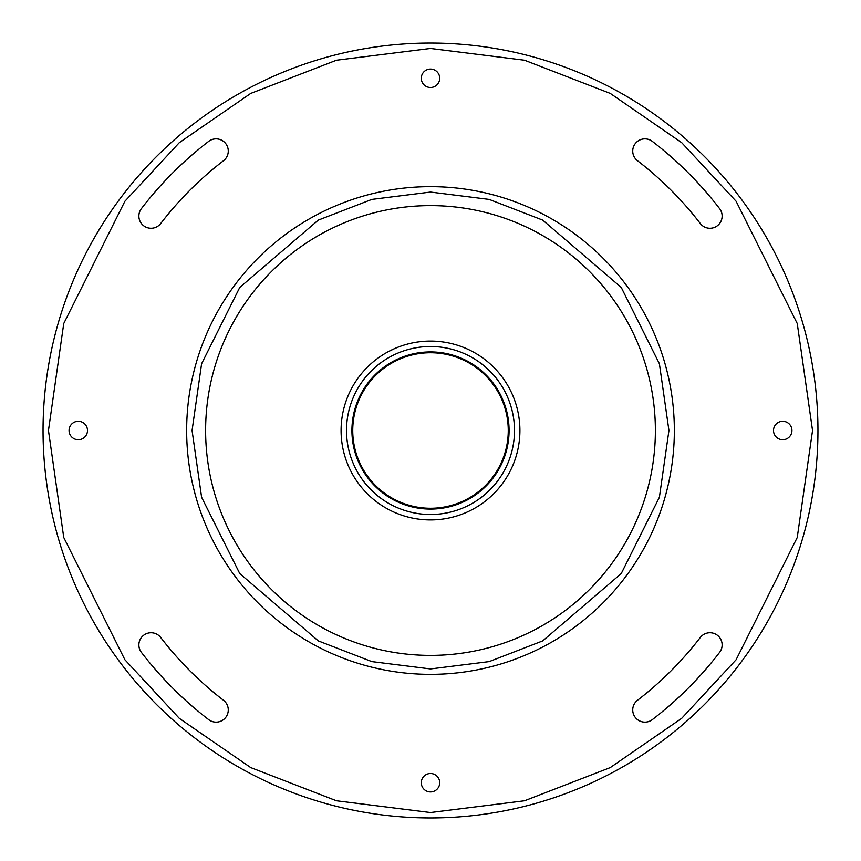 <?xml version="1.0" encoding="UTF-8"?>
<svg xmlns="http://www.w3.org/2000/svg" width="861" height="861" viewBox="0 0 861 861"><rect width="100%" height="100%" fill="white"/><g stroke="black" fill="none" stroke-linecap="round" stroke-linejoin="round"><path stroke-width="1.29" d="M439.713 782.724A9.213 9.213 0 0 0 430.5 773.512A9.213 9.213 0 0 0 421.287 782.724A9.213 9.213 0 0 0 430.5 791.937A9.213 9.213 0 0 0 439.713 782.724M791.937 430.5A9.213 9.213 0 0 0 782.724 421.287A9.213 9.213 0 0 0 773.512 430.5A9.213 9.213 0 0 0 782.724 439.713A9.213 9.213 0 0 0 791.937 430.5M439.713 78.276A9.213 9.213 0 0 0 430.5 69.063A9.213 9.213 0 0 0 421.287 78.276A9.213 9.213 0 0 0 430.5 87.488A9.213 9.213 0 0 0 439.713 78.276M87.488 430.5A9.213 9.213 0 0 0 78.276 421.287A9.213 9.213 0 0 0 69.063 430.5A9.213 9.213 0 0 0 78.276 439.713A9.213 9.213 0 0 0 87.488 430.5M138.869 644.921A12.194 12.194 0 0 0 141.387 652.347A364.418 364.418 0 0 0 208.653 719.613A12.194 12.194 0 0 0 225.754 717.364A12.194 12.194 0 0 0 223.505 700.273A340.03 340.03 0 0 1 160.727 637.495A12.194 12.194 0 0 0 138.869 644.921M632.727 709.938A12.194 12.194 0 0 0 652.347 719.613A364.418 364.418 0 0 0 719.613 652.347A12.194 12.194 0 0 0 717.364 635.246A12.194 12.194 0 0 0 700.273 637.495A340.03 340.03 0 0 1 637.495 700.273A12.194 12.194 0 0 0 632.727 709.938M632.727 151.062A12.194 12.194 0 0 0 637.495 160.727A340.03 340.03 0 0 1 700.273 223.505A12.194 12.194 0 0 0 717.364 225.754A12.194 12.194 0 0 0 719.613 208.653A364.418 364.418 0 0 0 652.347 141.387A12.194 12.194 0 0 0 632.727 151.062M138.869 216.079A12.194 12.194 0 0 0 160.727 223.505A340.03 340.03 0 0 1 223.505 160.727A12.194 12.194 0 0 0 225.754 143.636A12.194 12.194 0 0 0 208.653 141.387A364.418 364.418 0 0 0 141.387 208.653A12.194 12.194 0 0 0 138.869 216.079M205.618 430.5A224.882 224.882 0 0 0 430.5 655.382A224.882 224.882 0 0 0 655.382 430.5A224.882 224.882 0 0 0 430.5 205.618A224.882 224.882 0 0 0 205.618 430.5M378.237 503.039L379.023 503.61M519.581 438.206L519.409 439.971M393.811 348.963L392.928 349.372M519.398 440.1L519.861 433.341M341.085 430.5A89.415 89.415 0 0 0 430.5 519.915A89.415 89.415 0 0 0 519.915 430.5A89.415 89.415 0 0 0 430.5 341.085A89.415 89.415 0 0 0 341.085 430.5M346.509 430.5A83.991 83.991 0 0 0 430.5 514.491A83.991 83.991 0 0 0 514.491 430.5A83.991 83.991 0 0 0 430.5 346.509A83.991 83.991 0 0 0 346.509 430.5M394.37 348.716L388.279 351.686L394.37 348.716M351.923 430.5A78.577 78.577 0 0 0 430.5 509.077A78.577 78.577 0 0 0 509.077 430.5A78.577 78.577 0 0 0 430.5 351.923A78.577 78.577 0 0 0 351.923 430.5M430.5 508.259A77.759 77.759 0 0 0 508.259 430.5A77.759 77.759 0 0 0 430.5 352.741A77.759 77.759 0 0 0 352.741 430.5A77.759 77.759 0 0 0 430.5 508.259M817.95 430.5A387.45 387.45 0 0 0 430.5 43.05A387.45 387.45 0 0 0 43.05 430.5A387.45 387.45 0 0 0 430.5 817.95A387.45 387.45 0 0 0 817.95 430.5A387.45 387.45 0 0 0 430.5 43.05A387.45 387.45 0 0 0 43.05 430.5A387.45 387.45 0 0 0 430.5 817.95A387.45 387.45 0 0 0 817.95 430.5M186.654 430.5A243.846 243.846 0 0 0 430.5 674.346A243.846 243.846 0 0 0 674.346 430.5A243.846 243.846 0 0 0 430.5 186.654A243.846 243.846 0 0 0 186.654 430.5A243.846 243.846 0 0 0 430.5 674.346A243.846 243.846 0 0 0 674.346 430.5A243.846 243.846 0 0 0 430.5 186.654A243.846 243.846 0 0 0 186.654 430.5M812.536 430.5L797.254 537.468L736.123 659.72L681.697 718.332L610.277 767.582L524.543 800.773L430.5 812.536L336.457 800.773L250.723 767.582L179.303 718.332L124.877 659.72L63.746 537.468L48.464 430.5L63.746 323.532L124.877 201.28L179.303 142.668L250.723 93.418L336.457 60.227L430.5 48.464L524.543 60.227L610.277 93.418L681.697 142.668L736.123 201.28L797.254 323.532L812.536 430.5M668.932 430.5L659.397 497.26L621.244 573.555L542.699 640.885L489.188 661.592L430.5 668.932L371.812 661.592L318.301 640.885L239.756 573.555L201.603 497.26L192.068 430.5L201.603 363.74L239.756 287.445L318.301 220.115L371.812 199.408L430.5 192.068L489.188 199.408L542.699 220.115L621.244 287.445L659.397 363.74L668.932 430.5"/></g></svg>
